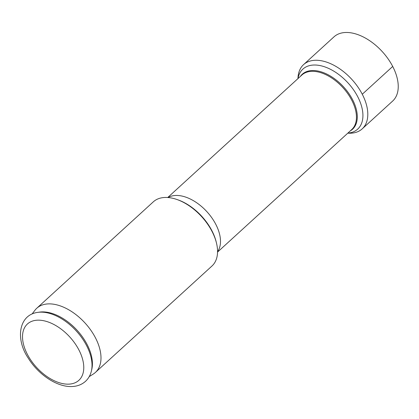 <?xml version="1.0" encoding="UTF-8"?>
<svg xmlns="http://www.w3.org/2000/svg" width="419" height="419" viewBox="0 0 419 419"><rect width="100%" height="100%" fill="white"/><g stroke="black" fill="none" stroke-linecap="round" stroke-linejoin="round"><path stroke-width="0.63" d="M297.998 78.568A40.638 24.003 47.6 0 1 302.89 69.098A40.638 24.003 47.6 0 1 312.663 65.092A40.638 24.003 -132.4 0 1 353.411 89.635A40.638 24.003 -132.4 0 1 357.695 129.12A40.638 24.003 -132.4 0 1 347.927 133.127A40.638 24.003 47.6 0 1 347.822 133.132M95.401 372.433A43.466 25.669 47.6 0 0 90.818 330.203A43.466 25.669 47.6 0 0 47.237 303.958A43.466 25.669 -132.4 0 0 36.788 308.237L153.344 201.817A43.466 25.669 47.6 0 1 163.792 197.532A43.466 25.669 47.6 0 1 176.556 199.371A43.466 25.669 47.6 0 1 216.497 243.12A43.466 25.669 47.6 0 1 211.962 266.013L95.401 372.433A43.466 25.669 47.6 0 1 93.238 374.083L89.231 376.608M36.788 308.237A43.466 25.669 -132.4 0 0 34.95 310.243L32.074 314.009M91.394 370.998L91.798 369.296A41.727 24.642 47.6 0 0 77.714 330.963A41.727 24.642 47.6 0 0 40.8 311.977A41.727 24.642 -132.4 0 0 39.585 312.113L37.851 312.365C18.818 314.7 15.173 338.861 28.209 358.067C38.548 375 58.131 387.952 73.241 386.444C78.013 386.046 82.077 384.359 85.445 381.379C88.425 378.624 90.41 375.162 91.394 370.998A42.79 25.271 47.6 0 0 76.949 331.691A42.79 25.271 47.6 0 0 39.098 312.223A42.79 25.271 -132.4 0 0 37.851 312.365M347.791 133.163A43.487 25.685 47.6 0 0 351.751 133.148A43.487 25.685 -132.4 0 0 362.205 128.858A43.487 25.685 -132.4 0 0 357.622 86.602A43.487 25.685 -132.4 0 0 314.014 60.341A43.487 25.685 47.6 0 0 303.56 64.631L333.995 36.841A43.487 25.685 47.6 0 1 344.449 32.556A43.487 25.685 -132.4 0 1 388.057 58.817A43.487 25.685 -132.4 0 1 392.64 101.073L362.205 128.858M297.967 78.599A43.487 25.685 47.6 0 1 303.56 64.631M362.273 94.238L392.708 66.448M350.2 130.964A37.254 22.003 -132.4 0 0 349.881 95.034A37.254 22.003 -132.4 0 0 311.212 70.591A37.254 22.003 47.6 0 0 300.376 76.394M167.731 197.511L301.874 75.027A36.945 21.819 47.6 0 1 310.757 71.387A36.945 21.819 -132.4 0 1 347.801 93.699A36.945 21.819 -132.4 0 1 351.698 129.597L217.55 252.081M168.124 197.543A36.945 21.819 47.6 0 1 174.802 195.521A36.945 21.819 47.6 0 1 210.495 215.989A36.945 21.819 47.6 0 1 217.555 251.683M176.556 199.371L177.609 199.732A42.036 24.826 47.6 0 1 216.235 242.041L216.497 243.12M36.594 320.236A38.139 22.526 -132.4 0 0 27.371 354.359A38.139 22.526 -132.4 0 0 69.69 384.087A38.139 22.526 47.6 0 0 78.919 349.965A38.139 22.526 47.6 0 0 36.594 320.236"/></g></svg>
